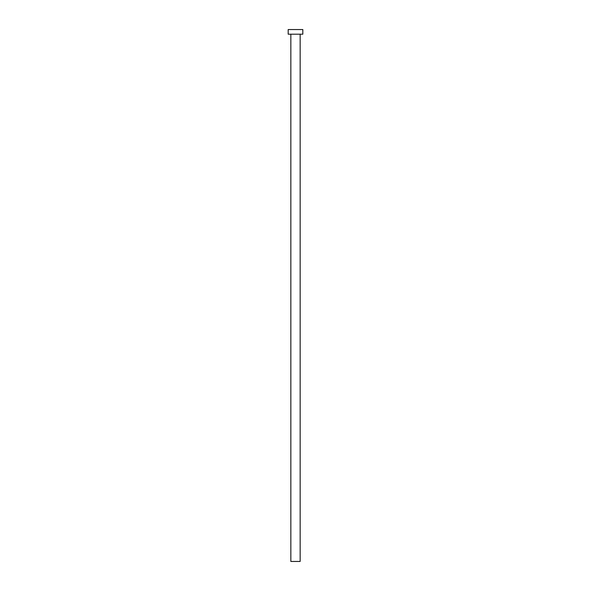 <?xml version="1.0" encoding="UTF-8"?>
<svg xmlns="http://www.w3.org/2000/svg" width="591" height="591" viewBox="0 0 591 591"><rect width="100%" height="100%" fill="white"/><g stroke="black" fill="none" stroke-linecap="round" stroke-linejoin="round"><path stroke-width="0.89" d="M300.154 34.204L300.154 561.45L290.846 561.45L290.846 34.204M302.814 34.204L288.186 34.204L288.186 29.55L302.814 29.55L302.814 34.204"/></g></svg>
